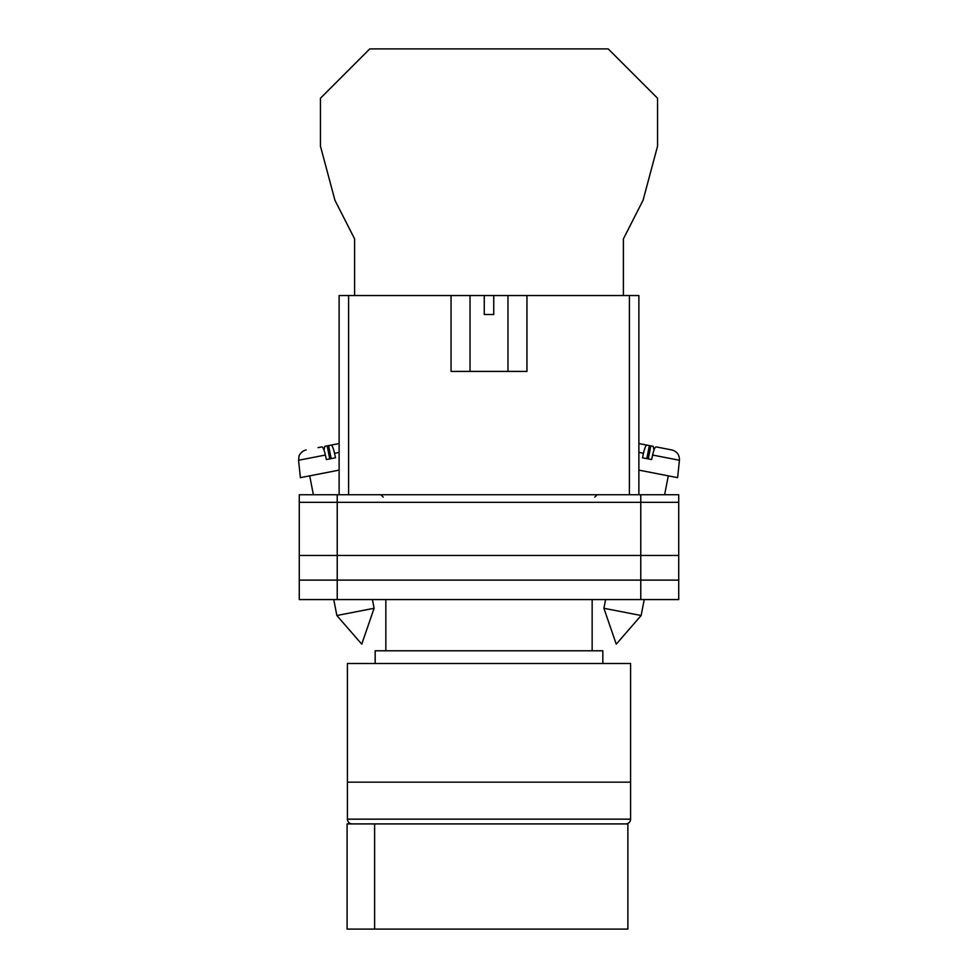 <?xml version="1.0" encoding="UTF-8"?>
<svg xmlns="http://www.w3.org/2000/svg" width="978" height="978" viewBox="0 0 978 978"><rect width="100%" height="100%" fill="white"/><g stroke="black" fill="none" stroke-linecap="round" stroke-linejoin="round"><path stroke-width="1.47" d="M299.28 502.325L299.28 599.563L299.28 494.734L337.227 494.734L337.227 599.563L678.72 599.563L678.72 502.325L299.28 502.325L299.28 599.563L337.227 599.563M678.72 502.325L678.72 494.734L337.227 494.734M640.773 494.734L640.773 580.113L299.28 580.113L299.28 599.563M640.773 599.563L640.773 580.113L678.72 580.113M299.28 555.443L678.72 555.443M603.903 608.279L616.25 644.16L641.14 615.517L603.903 608.279L605.59 599.563M638.879 470.125L677.607 477.655L679.441 460.259L652.607 455.039C653.817 449.794 654.967 447.08 656.067 446.897L671.813 449.953C677.008 451.42 679.551 454.856 679.441 460.259M652.607 455.039L651.641 459.562L642.497 457.79L643.463 453.266L638.879 452.374M646.825 458.621L649.355 445.589L646.923 445.112C645.822 445.308 644.673 448.022 643.463 453.266M653.976 450.076L653.231 446.347L644.734 444.684M638.879 443.547L646.923 445.112M648.267 458.902L650.81 445.87M374.097 608.279L361.75 644.16L336.86 615.517L374.097 608.279L372.41 599.563M339.121 470.125L300.393 477.655L298.559 460.259L325.393 455.039C324.183 449.794 323.033 447.08 321.933 446.897L318.058 447.643M325.393 455.039L326.359 459.562L335.503 457.79L334.537 453.266L339.121 452.374M331.175 458.621L328.645 445.589L331.077 445.112C332.178 445.308 333.327 448.022 334.537 453.266M324.024 450.076L324.769 446.347L339.121 443.547L331.077 445.112M329.733 458.902L327.19 445.87M623.389 295.539L623.389 238.901L643.059 200.27L657.546 146.187L657.546 98.228L608.218 48.9L369.782 48.9L320.454 98.228L320.454 146.187L334.941 200.27L354.611 238.901L354.611 295.539M347.422 782.168L630.578 782.168L630.578 663.5L347.422 663.5L347.422 782.168L630.578 782.168L630.578 819.161A4.743 4.743 0 0 1 625.834 823.904L352.166 823.904A4.743 4.743 0 0 1 347.422 819.161L347.422 782.168M602.827 663.5L602.827 650.786L375.173 650.786L375.173 663.5M592.155 650.786L592.155 599.563M385.845 650.786L385.845 599.563M374.611 929.1L347.092 929.1L347.092 823.904L627.876 823.904L627.876 929.1L374.611 929.1L374.611 823.904M451.054 295.539L484.257 295.539L484.257 314.5L493.743 314.5L493.743 295.539L526.946 295.539L526.946 371.42L451.054 371.42L451.054 295.539L348.608 295.539L348.608 494.734M629.392 494.734L629.392 295.539L526.946 295.539M339.121 494.734L339.121 295.539L348.608 295.539M484.257 295.539L493.743 295.539M629.392 295.539L638.879 295.539L638.879 494.734M347.422 819.161L630.578 819.161M594.771 497.105L597.142 494.734M383.229 497.105L380.858 494.734M641.14 615.517L644.245 599.563M664.624 494.734L668.292 475.846M336.86 615.517L333.755 599.563M313.376 494.734L309.708 475.846M298.559 460.259L299.011 456.237C298.571 456.665 300.711 451.078 306.187 449.953M507.973 295.539L507.973 371.42M470.027 295.539L470.027 371.42"/></g></svg>
